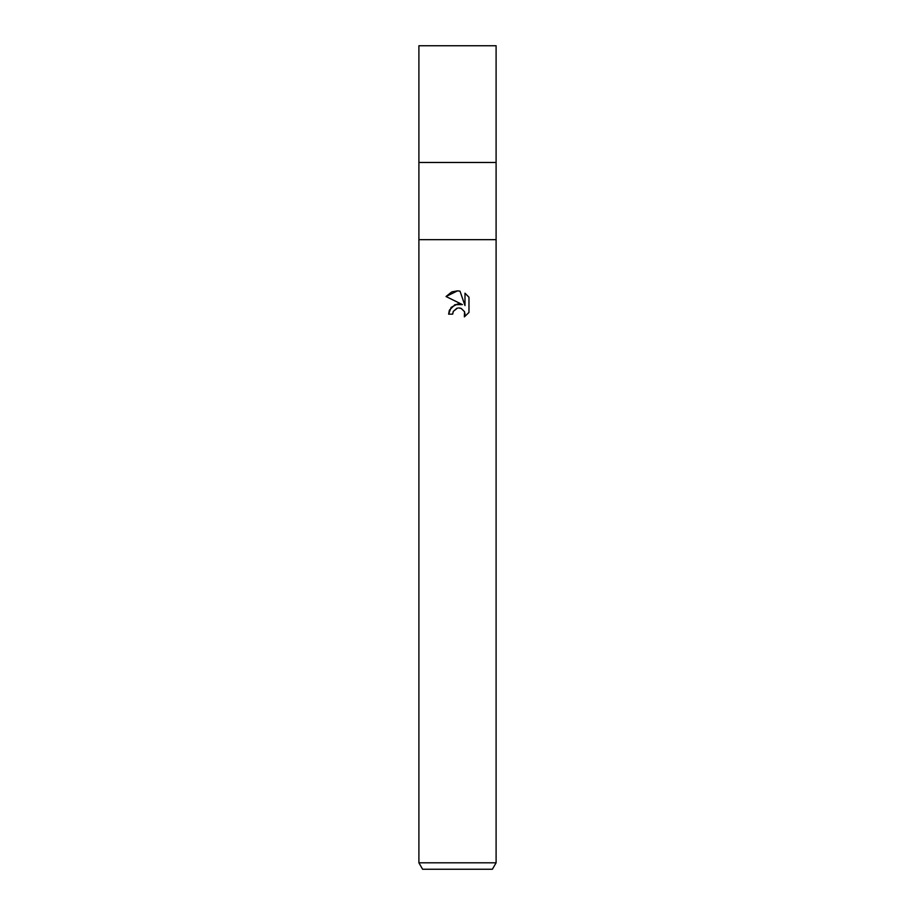 <?xml version="1.0" encoding="UTF-8"?>
<svg xmlns="http://www.w3.org/2000/svg" width="915" height="915" viewBox="0 0 915 915"><rect width="100%" height="100%" fill="white"/><g stroke="black" fill="none" stroke-linecap="round" stroke-linejoin="round"><path stroke-width="0.69" stroke-dasharray="4.58 3.43" d="M496.102 239.661L418.898 239.661L496.102 239.661M496.102 162.47L418.898 162.47L496.102 162.47M496.102 862.811L418.898 862.811M492.384 869.25L422.616 869.25M446.028 296.517L462.418 304.603M464.992 293.2L464.992 305.553L459.993 291.142M448.625 314.154L452.673 314.154M460.657 308.218L464.42 311.477M468.972 312.45L468.972 297.226M496.102 45.75L418.898 45.75"/><path stroke-width="1.37" d="M418.898 862.811L418.898 239.661L496.102 239.661L496.102 162.47L457.5 162.47L496.102 162.47L496.102 45.75L418.898 45.75L418.898 162.47L457.5 162.47L418.898 162.47L418.898 239.661L496.102 239.661L496.102 862.811L418.898 862.811L422.616 869.25L492.384 869.25L496.102 862.811M449.368 310.254L448.625 314.154L451.141 307.383L457.5 304.009L462.418 304.603L446.028 296.517L457.5 290.867L459.993 291.142L464.992 305.553L464.992 293.2L468.972 297.226L468.972 312.45L464.351 316.865L464.546 311.752L461.206 308.412L458.541 307.955M457.5 308.092L453.325 311.352L452.673 314.154L453.085 311.889M459.993 291.142L457.855 290.879M457.5 290.867L452.216 291.805M451.575 292.068L446.028 296.517M468.972 297.226L464.992 293.212M462.418 304.603L454.927 304.672L449.402 310.174M453.325 311.352L456.86 308.275M458.827 307.943L460.657 308.218M464.42 311.477L465.014 314.108L464.363 316.865L468.972 312.45M452.673 314.154L448.625 314.154"/></g></svg>
